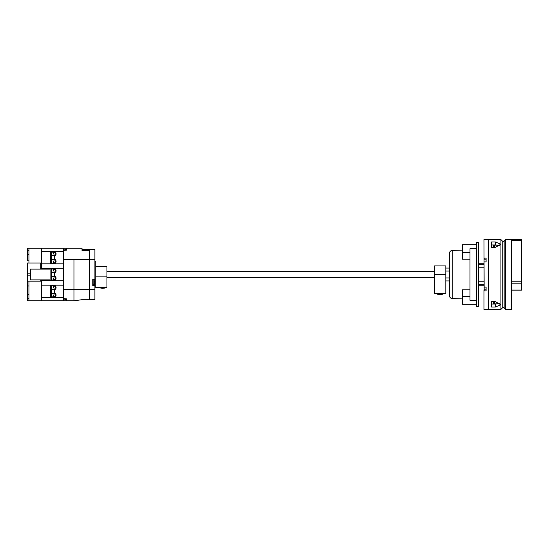 <?xml version="1.0" encoding="UTF-8"?>
<svg xmlns="http://www.w3.org/2000/svg" width="549" height="549" viewBox="0 0 549 549"><rect width="100%" height="100%" fill="white"/><g stroke="black" fill="none" stroke-linecap="round" stroke-linejoin="round"><path stroke-width="0.82" d="M476.436 304.29L462.471 304.29L462.471 289.824L466.231 289.824M462.471 289.824L469.992 289.824M476.436 244.71L462.471 244.71L462.471 259.176L469.992 259.176M452.177 298.546L452.177 250.454A2.683 2.683 0 0 0 449.583 253.144L449.583 295.856A2.683 2.683 0 0 0 452.177 298.546L462.471 298.903M452.177 250.454L462.471 250.097M462.471 252.732L469.992 252.732M462.471 296.268L469.992 296.268M476.436 248.718L469.992 248.718L469.992 300.282L476.436 300.282M478.584 242.274L478.584 306.726L476.436 306.726L476.436 242.274L478.584 242.274M54.372 272.441L51.723 272.441M54.372 276.559L51.723 276.559M54.564 276.037L53.232 279.709L54.941 279.709L55.847 277.224M55.847 271.776L54.941 269.291L53.232 269.291L54.564 272.963M51.723 280.676L51.723 268.324M50.117 268.324L50.117 280.676M505.437 239.7L505.437 309.3L504.147 308.01L504.147 240.99L505.437 239.7L521.55 239.7L521.55 290.16L511.558 290.16M505.437 309.3L511.558 309.3L511.558 304.304M521.55 240.634L511.558 240.634L511.558 309.3M493.407 301.689L493.407 303.611L496.632 303.988M496.632 245.012L493.407 245.389L493.407 247.311M51.832 263.815L51.832 263.115L55.325 263.115L51.832 263.115L51.832 259.643M51.832 251.463L51.832 252.156L55.325 252.156L51.832 252.156L51.832 255.518M51.832 280.676L51.832 279.976L55.325 279.976L51.832 279.976L51.832 276.559M51.832 268.324L51.832 269.024L55.325 269.024L51.832 269.024L51.832 272.441M51.832 297.537L51.832 296.844L55.325 296.844L51.832 296.844L51.832 293.482M51.832 285.185L51.832 285.885L55.325 285.885L51.832 285.885L51.832 289.357M55.325 252.156A2.361 2.361 0 0 1 54.413 256.15L54.413 259.121A2.361 2.361 0 0 1 55.325 263.115M63.327 297.537L63.327 300.818L41.628 300.818L41.628 297.537L63.327 297.537L63.327 285.185L41.628 285.185L41.628 280.676L63.327 280.676L63.327 268.324L41.628 268.324L41.628 263.815L63.327 263.815L63.327 251.463L41.628 251.463L41.628 248.182L66.546 248.182L66.546 248.724L64.315 250.008L63.327 250.008M55.325 269.024A2.361 2.361 0 0 1 54.413 273.011L54.413 275.989A2.361 2.361 0 0 1 55.325 279.976M55.325 285.885A2.361 2.361 0 0 1 54.413 289.879L54.413 292.85A2.361 2.361 0 0 1 55.325 296.844M63.327 300.818L66.546 300.818L66.546 300.276L64.315 298.992L63.327 298.992M63.327 280.676L63.327 285.185M63.327 263.815L63.327 268.324M63.327 248.182L63.327 251.463M66.546 300.276L66.546 298.876M66.546 250.124L66.546 248.724M106.938 287.189L95.766 287.189L95.766 261.125L95.766 266.656L106.938 266.656L106.938 287.875L105.84 287.875C106.039 287.45 99.245 287.45 99.438 287.875L94.908 287.875M95.766 261.125L94.908 261.125M99.438 287.875L100.138 287.724A4.79 4.79 0 0 0 101.085 288.211L101.085 288.211M103.027 288.479L102.251 288.191L104.193 288.211A4.79 4.79 0 0 0 105.14 287.724L105.84 287.875M102.251 288.191L101.085 288.191M435.995 293.413L444.052 293.406A6.979 6.979 0 0 1 442.117 294.374L442.117 294.353A6.965 6.965 0 0 1 440.545 294.655L440.545 294.353A6.663 6.663 0 0 1 439.502 294.353L439.502 294.655A6.965 6.965 0 0 1 435.995 293.413L435.995 293.406M434.547 274.5L434.547 293.406L445.822 293.406L445.822 274.5L434.547 274.5L434.547 265.908L445.822 265.908L445.822 274.5M449.583 268.056L445.822 268.056M449.583 280.944L445.822 280.944M483.957 285.24L478.584 285.24M483.957 284.224L478.584 284.224M483.957 264.776L478.584 264.776M483.957 267.219L478.584 267.219M483.957 281.781L478.584 281.781M63.327 250.406L66.655 250.118L66.655 248.182L82.014 248.182L82.014 250.461L89.535 250.461L89.535 249.582L94.908 249.582L94.908 279.18L92.76 279.18L92.76 284.19L93.824 284.19L93.824 279.18M94.627 280.793L94.874 280.793A4.708 4.708 0 0 0 94.627 279.619L94.641 279.619A4.708 4.708 0 0 1 94.874 280.793L94.627 280.793A4.461 4.461 0 0 1 94.627 281.568L94.874 281.568A4.708 4.708 0 0 1 94.627 282.735A4.708 4.708 0 0 0 94.874 281.568L94.874 281.568M94.627 282.735L94.627 282.735A4.728 4.728 0 0 1 93.824 284.19M92.76 279.18L92.76 285.473L94.908 285.473L94.908 289.57L89.535 289.57M92.76 284.19L94.908 284.327L94.908 285.473M94.908 259.43L89.535 259.43M94.908 279.18L94.908 284.327M94.908 289.57L94.908 299.418L89.535 299.418M94.627 279.619L94.627 279.619A4.728 4.728 0 0 0 94.462 279.18M89.535 249.582L82.014 249.26L82.014 250.33L89.535 250.33L89.535 299.74L81.602 299.74L73.957 300.818L73.957 289.611L73.957 300.818L66.655 300.818L66.655 298.882L63.327 298.594M89.535 259.389L73.957 259.389L73.957 289.611L89.535 289.611M54.372 289.357L51.723 289.357M54.372 293.482L51.723 293.482M54.584 292.912L53.232 296.625L54.941 296.625L55.861 294.113M55.84 288.664L54.941 286.207L53.232 286.207L54.55 289.831M51.723 297.537L51.723 285.185M434.547 277.725L106.938 277.725M434.547 271.275L106.938 271.275M27.45 273.155L27.45 275.845L30.456 275.845L30.456 269.127L40.77 269.127L40.77 263.005L27.45 263.005L27.45 273.155L30.456 273.155M41.628 300.818L41.415 279.873L30.456 279.873L30.456 275.845M41.415 300.818L28.953 300.818L28.953 281.157M28.953 300.818L27.45 300.818L27.45 281.157L40.77 281.157L40.77 279.873M50.117 279.873L41.415 279.873M40.77 269.127L41.415 269.127L41.415 248.182L27.45 248.182L27.45 254.626L28.953 254.626M28.953 263.005L28.953 248.182M27.45 298.67L28.953 298.67M28.953 250.33L27.45 250.33M27.45 294.374L28.953 294.374M27.45 254.626L27.45 260.857L28.953 260.857M27.45 281.157L27.45 275.845M27.45 285.995L28.953 285.995M50.33 263.815L50.33 251.463M50.33 297.537L50.33 285.185M41.415 269.127L50.117 269.127M63.327 289.611L73.957 289.611L73.957 259.389L63.327 259.389M54.372 255.518L51.723 255.518M54.372 259.643L51.723 259.643M54.55 259.169L53.232 262.793L54.941 262.793L55.84 260.336M55.861 254.887L54.941 252.375L53.232 252.375L54.584 256.088M51.723 263.815L51.723 251.463M488.788 239.59L488.788 309.41L500.928 309.41L502.754 307.584L502.754 241.416L500.928 239.59L483.957 239.59L484.17 290.881M483.957 289.865L483.957 309.41L488.788 309.41M495.37 247.311L491.472 247.311L491.472 241.944L495.37 241.944L500.743 244.271L495.37 247.311M495.37 307.056L491.472 307.056L491.472 301.689L495.37 301.689L500.743 304.729L495.37 307.056L495.37 304.043L499.83 303.123M500.928 239.59L500.928 309.41M502.754 307.584L504.147 307.584M502.754 241.416L504.147 241.416M484.17 258.119L484.17 259.135L486.105 259.135M483.957 258.119L486.105 258.119L486.105 261.88L483.957 261.88M483.957 287.12L486.105 287.12L486.105 290.881L483.957 290.881M491.472 301.689L491.472 304.043L495.37 304.043M499.83 245.877L495.37 244.957L491.472 244.957L491.472 247.311M484.17 289.865L486.105 289.865M521.55 290.03L511.558 290.03M521.55 281.212L511.558 281.212M521.55 283.195L511.558 283.195M494.484 245.012L494.484 247.311M494.484 303.988L494.484 301.689M95.766 276.861L106.938 276.861M449.583 271.062L445.822 271.062M449.583 277.938L445.822 277.938M495.37 244.957L495.37 241.944M483.957 263.76L478.584 263.76"/></g></svg>
